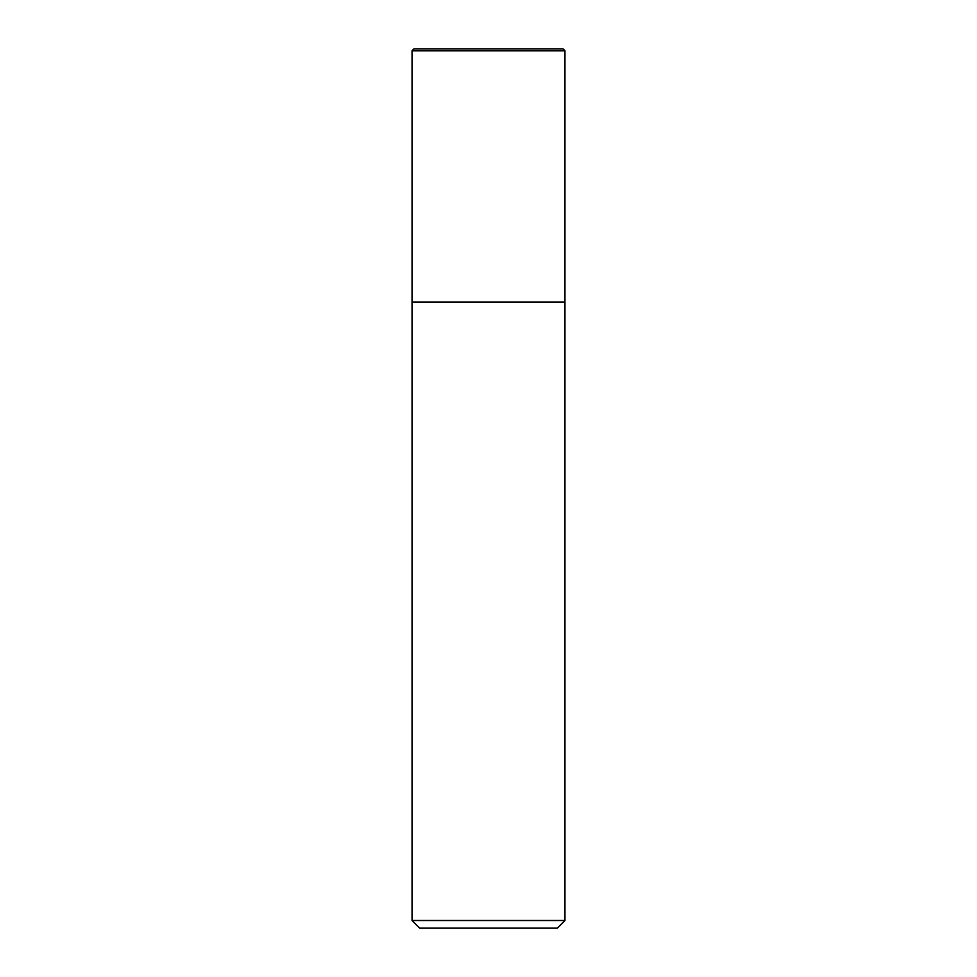 <?xml version="1.0" encoding="UTF-8"?>
<svg xmlns="http://www.w3.org/2000/svg" width="977" height="977" viewBox="0 0 977 977"><rect width="100%" height="100%" fill="white"/><g stroke="black" fill="none" stroke-linecap="round" stroke-linejoin="round"><path stroke-width="1.47" d="M412.038 50.767L413.955 48.85L563.045 48.85L564.962 50.767L412.038 50.767L412.038 920.505L564.962 920.505L564.962 50.767L564.962 302.125L412.038 302.125L564.962 302.125M412.038 920.505L419.683 928.15L557.317 928.15L564.962 920.505M564.962 50.767L563.045 48.85"/></g></svg>
